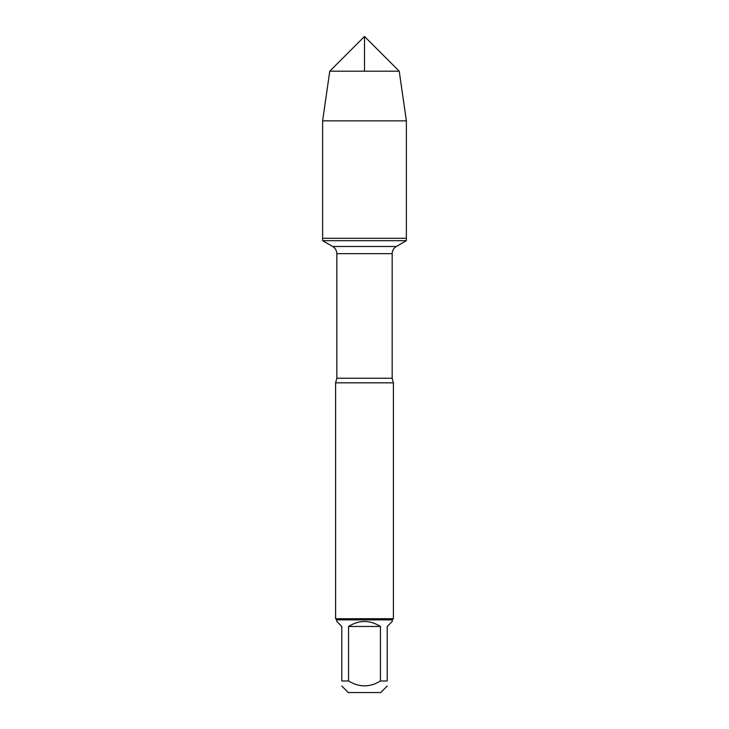 <?xml version="1.0" encoding="UTF-8"?>
<svg xmlns="http://www.w3.org/2000/svg" width="729" height="729" viewBox="0 0 729 729"><rect width="100%" height="100%" fill="white"/><g stroke="black" fill="none" stroke-linecap="round" stroke-linejoin="round"><path stroke-width="1.09" d="M322.628 240.688L406.372 240.688L406.372 238.301L322.628 238.301L322.628 240.688L332.706 246.502C335.349 248.152 336.725 250.539 336.834 253.656L336.834 378.251L335.595 382.834L335.595 618.711L393.405 618.711L393.405 382.834L335.595 382.834M387.208 686.025L380.684 692.55L348.316 692.55L341.792 686.025M380.447 626.475C369.813 619.823 359.187 619.823 348.553 626.475L380.447 626.475L380.447 680.986C369.813 687.502 359.187 687.502 348.553 680.986L341.792 680.986C341.792 687.502 341.792 687.502 341.792 680.986L341.792 626.475L336.752 621.436L336.752 619.869L392.248 619.869L392.248 621.436L387.208 626.475L387.208 680.986C387.208 687.502 387.208 687.502 387.208 680.986L380.447 680.986M348.553 626.475L348.553 680.986M336.752 619.869L335.595 618.711M322.628 238.301L406.372 238.301L406.372 120.859L322.628 120.859L322.628 238.301L322.628 120.859L329.763 71.187L364.5 36.45L364.5 71.187M399.237 71.187L329.763 71.187L364.5 36.45L399.237 71.187L406.372 120.859M336.834 378.251L392.166 378.251L393.405 382.834M392.166 378.251L392.166 253.656L336.834 253.656M332.706 246.502L396.294 246.502L406.372 240.688M392.166 253.656C392.275 250.539 393.651 248.152 396.294 246.502M392.248 619.869L393.405 618.711M329.763 71.187L322.628 120.859"/></g></svg>
